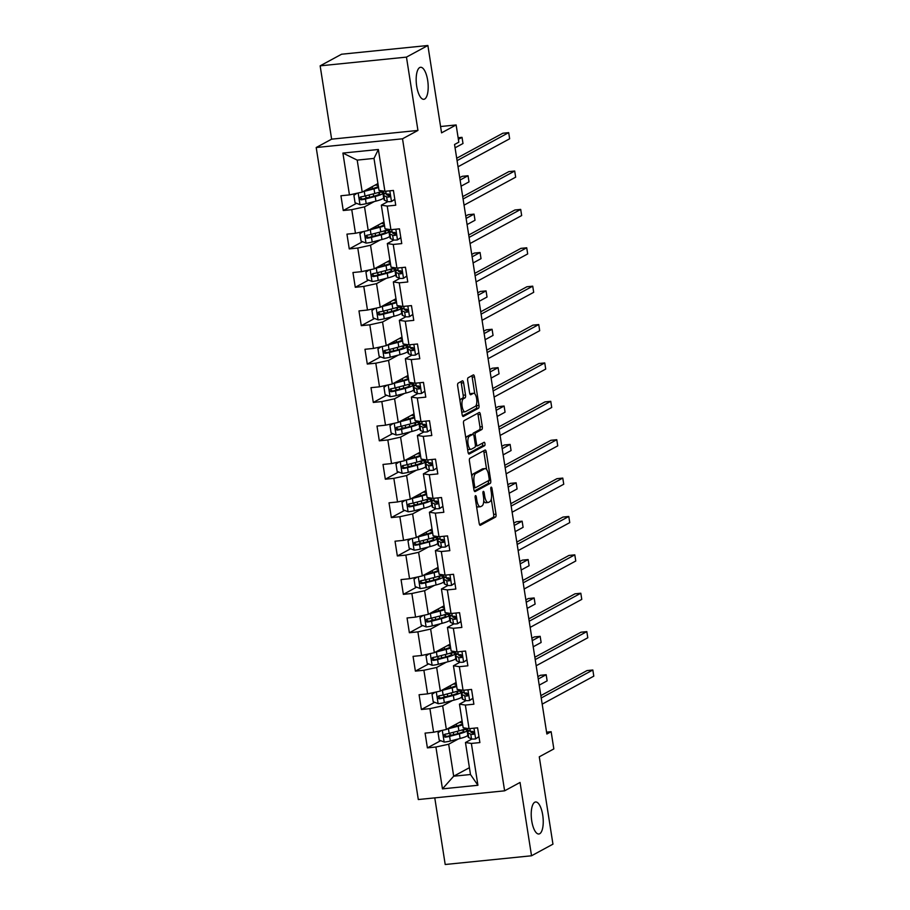 <?xml version="1.0" encoding="UTF-8"?>
<svg xmlns="http://www.w3.org/2000/svg" width="910" height="910" viewBox="0 0 910 910"><rect width="100%" height="100%" fill="white"/><g stroke="black" fill="none" stroke-linecap="round" stroke-linejoin="round"><path stroke-width="1.36" d="M475.475 495.643A1.729 0.626 84.2 0 0 475.156 497.645L479.172 523.307A2.468 0.887 84.2 0 0 480.264 525.309A2.468 0.887 84.2 0 0 480.389 525.275L495.529 517.062A2.468 0.887 84.2 0 0 495.995 514.196L491.98 488.534A1.729 0.626 84.2 0 0 491.218 487.134A1.729 0.626 84.2 0 0 491.127 487.157A1.729 0.626 84.2 0 0 490.797 489.171L491.32 492.492A7.894 2.855 84.2 0 1 489.842 501.672L488.579 502.365A7.894 2.855 84.2 0 1 488.158 502.491A7.894 2.855 84.2 0 1 484.677 496.087L484.154 492.765A1.729 0.626 84.2 0 0 483.392 491.366A1.729 0.626 84.2 0 0 483.301 491.4A1.729 0.626 84.2 0 0 482.971 493.413L483.494 496.735A7.894 2.855 84.2 0 1 482.016 505.914L480.753 506.597A7.894 2.855 84.2 0 1 480.332 506.733A7.894 2.855 84.2 0 1 476.851 500.329L476.328 497.008A1.729 0.626 84.2 0 0 475.566 495.609A1.729 0.626 84.2 0 0 475.475 495.643M424.651 99.042A16.096 5.824 84.2 0 0 427.837 81.513A16.096 5.824 84.2 0 0 420.568 67.283A16.096 5.824 84.2 0 0 419.715 67.545A16.096 5.824 84.2 0 0 416.53 85.074A16.096 5.824 84.2 0 0 423.798 99.304A16.096 5.824 84.2 0 0 424.651 99.042M539.698 833.731A16.096 5.824 84.2 0 0 542.883 816.202A16.096 5.824 84.2 0 0 535.615 801.972A16.096 5.824 84.2 0 0 534.761 802.233A16.096 5.824 84.2 0 0 531.577 819.773A16.096 5.824 84.2 0 0 538.845 834.004A16.096 5.824 84.2 0 0 539.698 833.731M463.599 382.791A2.468 0.887 84.2 0 0 462.507 380.801A2.468 0.887 84.2 0 0 462.382 380.835L458.139 383.144A2.468 0.887 84.2 0 0 457.673 386.011L462.132 414.505A2.468 0.887 84.2 0 0 463.224 416.507A2.468 0.887 84.2 0 0 463.349 416.473L478.489 408.26A2.468 0.887 84.2 0 0 478.956 405.394L474.497 376.888A2.468 0.887 84.2 0 0 473.405 374.886A2.468 0.887 84.2 0 0 473.28 374.931L468.149 377.718A2.468 0.887 84.2 0 0 467.683 380.585L469.594 392.779A2.468 0.887 84.2 0 0 470.686 394.781A2.468 0.887 84.2 0 0 470.811 394.735L473.359 393.359A6.609 2.389 84.2 0 1 473.7 393.257A6.609 2.389 84.2 0 1 476.681 399.092A6.609 2.389 84.2 0 1 475.384 406.281L465.408 411.684A6.609 2.389 84.2 0 1 465.067 411.798A6.609 2.389 84.2 0 1 462.075 405.962A6.609 2.389 84.2 0 1 463.383 398.762L465.044 397.863A2.468 0.887 84.2 0 0 465.51 394.997L463.599 382.791L461.268 383.03A2.468 0.887 84.2 0 0 460.87 381.665M434.775 797.877L445.206 864.5L531.531 855.775L552.95 844.161L539.277 756.813L553.837 748.919L551.141 731.697L546.865 734.017L454.545 144.497L458.822 142.176L456.126 124.943L440.576 126.524M406.463 57.114L320.149 65.838L331.627 139.162L417.94 130.437L406.463 57.114L427.882 45.5L441.566 132.849L456.126 124.943M417.94 130.437L402.516 138.798L504.618 790.824L418.304 799.537L316.202 147.522L402.516 138.798M531.531 855.775L520.042 782.452L504.618 790.824M469.901 458.253A2.468 0.887 84.2 0 0 469.435 461.12L473.894 489.614A2.468 0.887 84.2 0 0 474.986 491.616A2.468 0.887 84.2 0 0 475.111 491.582L490.251 483.369A2.468 0.887 84.2 0 0 490.717 480.503L486.259 451.997A2.468 0.887 84.2 0 0 485.166 450.006A2.468 0.887 84.2 0 0 485.041 450.04L469.901 458.253M468.013 452.065L463.554 423.571A2.468 0.887 84.2 0 1 464.02 420.693L479.161 412.492A2.468 0.887 84.2 0 1 479.286 412.446A2.468 0.887 84.2 0 1 480.378 414.448L482.289 426.642A2.468 0.887 84.2 0 1 481.822 429.509L475.68 432.841A2.468 0.887 84.2 0 0 475.225 435.719L476.487 443.807A2.468 0.887 84.2 0 0 477.579 445.809A2.468 0.887 84.2 0 0 477.704 445.763L484.097 442.294A1.729 0.626 84.2 0 1 484.188 442.271A1.729 0.626 84.2 0 1 484.973 443.796A1.729 0.626 84.2 0 1 484.632 445.684L469.23 454.022A2.468 0.887 84.2 0 1 469.105 454.067A2.468 0.887 84.2 0 1 468.013 452.065M320.149 65.838L341.568 54.225L427.882 45.5M356.538 203.317L343.252 210.517L351.76 209.664L355.457 233.279L346.949 234.143L349.258 248.908L357.778 248.043L361.475 271.669L352.955 272.522L355.275 287.287L363.784 286.423L367.481 310.048L358.972 310.913L361.281 325.666L369.801 324.813L373.498 348.428L364.978 349.292L367.287 364.057L375.807 363.192L379.504 386.818L370.996 387.671L373.305 402.436L381.813 401.572L385.51 425.197L377.002 426.062L379.311 440.815L387.831 439.962L391.527 463.577L383.008 464.441L385.328 479.206L393.837 478.341L397.534 501.967L389.025 502.82L391.334 517.585L399.854 516.721L403.551 540.347L395.031 541.211L397.34 555.964L405.86 555.111L409.557 578.726L401.048 579.59L403.358 594.355L411.866 593.491L415.574 617.116L407.054 617.97L409.363 632.734L417.883 631.87L421.58 655.496L413.06 656.36L415.381 671.114L423.889 670.26L427.586 693.875L419.078 694.739L421.387 709.504L429.907 708.64L433.604 732.266L425.084 733.119L427.393 747.884L435.913 747.019L442.465 788.856L477.921 785.273L470.481 774.512L465.465 742.526L471.96 739M343.252 210.517L340.932 195.764L349.451 194.899L342.899 153.073L378.367 149.49L384.907 191.316L393.427 190.452L395.736 205.216L387.228 206.081L390.925 229.695L399.433 228.842L401.754 243.596L393.234 244.46L396.931 268.086L405.45 267.221L407.76 281.986L399.24 282.839L402.948 306.465L411.457 305.601L413.766 320.365L405.257 321.23L408.954 344.845L417.474 343.991L419.783 358.745L411.263 359.609L414.96 383.235L423.48 382.371L425.789 397.135L417.28 397.988L420.977 421.614L429.486 420.75L431.806 435.515L423.286 436.379L426.983 459.994L435.503 459.14L437.812 473.894L429.304 474.758L433.001 498.384L441.509 497.52L443.83 512.284L435.31 513.138L439.007 536.764L447.527 535.899L449.836 550.664L441.316 551.528L445.024 575.143L453.533 574.29L455.842 589.043L447.333 589.908L451.03 613.533L459.55 612.669L461.859 627.434L453.339 628.287L457.036 651.913L465.556 651.048L467.865 665.813L459.357 666.677L463.053 690.292L471.562 689.439L473.882 704.203L465.363 705.057L469.06 728.683L477.579 727.818L479.888 742.583L471.369 743.436L477.921 785.273M383.952 221.949L368.22 230.48L364.523 206.854L374.317 201.554M387.819 201.645L381.324 205.16L385.021 228.785L390.925 229.695M364.523 206.854L351.76 209.664M368.22 230.48L355.457 233.279M387.228 206.081L381.324 205.16M389.958 260.34L374.238 268.86L370.529 245.245L380.323 239.933M393.825 240.024L387.33 243.55L391.027 267.165L396.931 268.086M370.529 245.245L357.778 248.043M374.238 268.86L361.475 271.669M393.234 244.46L387.33 243.55M395.975 298.719L380.243 307.25L376.547 283.624L386.329 278.324M399.843 278.403L393.336 281.929L397.044 305.544L402.948 306.465M376.547 283.624L363.784 286.423M380.243 307.25L367.481 310.048M399.24 282.839L393.336 281.929M401.981 337.098L386.25 345.629L382.553 322.003L392.346 316.703M405.849 316.794L399.353 320.309L403.05 343.935L408.954 344.845M382.553 322.003L369.801 324.813M386.25 345.629L373.498 348.428M405.257 321.23L399.353 320.309M407.987 375.489L392.267 384.009L388.57 360.394L398.352 355.082M411.855 355.173L405.36 358.699L409.056 382.314L414.96 383.235M388.57 360.394L375.807 363.192M392.267 384.009L379.504 386.818M411.263 359.609L405.36 358.699M414.004 413.868L398.273 422.399L394.576 398.773L404.37 393.473M417.872 393.552L411.377 397.078L415.074 420.693L420.977 421.614M394.576 398.773L381.813 401.572M398.273 422.399L385.51 425.197M417.28 397.988L411.377 397.078M420.01 452.247L404.29 460.778L400.582 437.153L410.376 431.852M423.878 431.943L417.383 435.458L421.08 459.084L426.983 459.994M400.582 437.153L387.831 439.962M404.29 460.778L391.527 463.577M423.286 436.379L417.383 435.458M426.028 490.638L410.296 499.158L406.599 475.543L416.382 470.231M429.895 470.322L423.389 473.848L427.097 497.463L433.001 498.384M406.599 475.543L393.837 478.341M410.296 499.158L397.534 501.967M429.304 474.758L423.389 473.848M432.034 529.017L416.302 537.548L412.605 513.923L422.399 508.622M435.901 508.701L429.406 512.228L433.103 535.842L439.007 536.764M412.605 513.923L399.854 516.721M416.302 537.548L403.551 540.347M435.31 513.138L429.406 512.228M438.04 567.396L422.32 575.928L418.623 552.313L428.405 547.001M441.907 547.092L435.412 550.607L439.109 574.233L445.024 575.143M418.623 552.313L405.86 555.111M422.32 575.928L409.557 578.726M441.316 551.528L435.412 550.607M444.057 605.787L428.326 614.307L424.629 590.692L434.423 585.38M447.925 585.471L441.43 588.997L445.126 612.612L451.03 613.533M424.629 590.692L411.866 593.491M428.326 614.307L415.574 617.116M447.333 589.908L441.43 588.997M450.063 644.166L434.343 652.697L430.635 629.072L440.429 623.771M453.931 623.851L447.436 627.377L451.132 650.991L457.036 651.913M430.635 629.072L417.883 631.87M434.343 652.697L421.58 655.496M453.339 628.287L447.436 627.377M456.081 682.545L440.349 691.077L436.652 667.462L446.435 662.15M459.948 662.241L453.453 665.756L457.15 689.382L463.053 690.292M436.652 667.462L423.889 670.26M440.349 691.077L427.586 693.875M459.357 666.677L453.453 665.756M462.087 720.936L446.355 729.456L442.658 705.841L452.452 700.529M465.954 700.62L459.459 704.147L463.156 727.761L469.06 728.683M442.658 705.841L429.907 708.64M446.355 729.456L433.604 732.266M465.363 705.057L459.459 704.147M469.412 767.687L453.68 776.207L448.675 744.221L458.458 738.92M448.675 744.221L435.913 747.019M470.481 774.512L453.68 776.207L442.465 788.856M471.369 743.436L465.465 742.526M331.627 139.162L316.202 147.522M551.141 731.697L546.569 732.163M384.907 191.316L379.004 190.395L373.999 158.408L357.198 160.114L362.214 192.101L377.934 183.57M378.367 149.49L373.999 158.408M357.198 160.114L342.899 153.073M362.214 192.101L349.451 194.899M466.159 729.774L465.931 728.318M451.144 735.007L449.858 735.712M440.69 740.683L427.393 747.884M445.138 696.628L443.841 697.322M434.673 702.292L421.387 709.504M460.153 691.395L459.925 689.928M439.12 658.248L437.835 658.942M428.667 663.913L415.381 671.114M454.135 653.005L453.908 651.549M433.114 619.858L431.818 620.563M422.649 625.534L409.363 632.734M448.129 614.625L447.902 613.158M427.108 581.479L425.812 582.173M416.643 587.143L403.358 594.355M442.112 576.235L441.885 574.779M421.091 543.088L419.806 543.793M410.637 548.764L397.34 555.964M436.106 537.856L435.879 536.399M415.085 504.709L413.788 505.414M404.62 510.385L391.334 517.585M430.1 499.476L429.873 498.009M409.068 466.329L407.782 467.023M398.614 471.994L385.328 479.206M424.083 461.086L423.855 459.63M403.062 427.939L401.765 428.644M392.597 433.615L379.311 440.815M418.077 422.706L417.849 421.25M397.056 389.56L395.759 390.265M386.591 395.236L373.305 402.436M412.059 384.327L411.832 382.86M391.038 351.18L389.753 351.874M380.585 356.845L367.287 364.057M406.053 345.936L405.826 344.48M385.032 312.79L383.736 313.495M374.567 318.466L361.281 325.666M400.047 307.557L399.808 306.101M379.015 274.411L377.73 275.116M368.561 280.087L355.275 287.287M394.03 269.178L393.802 267.711M373.009 236.031L371.712 236.725M362.544 241.696L349.258 248.908M388.024 230.787L387.796 229.331M366.992 197.641L365.706 198.346M382.007 192.408L381.779 190.952M476.465 506.051A7.894 2.855 84.2 0 0 478 506.972L480.332 506.733M483.733 500.932A7.894 2.855 84.2 0 0 485.826 502.729L488.158 502.491M479.57 524.683L493.197 517.301A2.468 0.887 84.2 0 0 493.664 514.423L491.252 499.067M486.623 469.503L483.927 452.236A2.468 0.887 84.2 0 0 483.517 450.86M474.303 490.99L487.919 483.608A2.468 0.887 84.2 0 0 488.386 480.73L490.717 480.503M474.656 486.327A1.729 0.626 84.2 0 0 475.418 487.726A1.729 0.626 84.2 0 0 475.509 487.692L488.807 480.491A1.729 0.626 84.2 0 0 489.125 478.478L488.579 474.974A7.894 2.855 84.2 0 0 485.087 468.582A7.894 2.855 84.2 0 0 484.677 468.707L475.589 473.632A7.894 2.855 84.2 0 0 474.11 482.823L474.656 486.327L473.405 486.452M485.087 468.582L482.755 468.809A7.894 2.855 84.2 0 0 482.346 468.946L484.677 468.707M471.835 476.487A7.894 2.855 84.2 0 1 473.257 473.871L482.346 468.946M472.836 434.366A2.468 0.887 84.2 0 1 473.348 433.08L479.49 429.748A2.468 0.887 84.2 0 0 479.957 426.881L478.046 414.687A2.468 0.887 84.2 0 0 477.636 413.311M477.579 445.809L475.361 446.025A2.468 0.887 84.2 0 0 475.373 446.002L477.443 445.786M468.423 453.442L482.3 445.911A1.729 0.626 84.2 0 0 482.448 443.193M469.31 436.299A6.609 2.389 84.2 0 0 468.002 443.488A6.609 2.389 84.2 0 0 470.982 449.324A6.609 2.389 84.2 0 0 471.334 449.221L474.849 447.31A2.468 0.887 84.2 0 0 475.304 444.444L474.042 436.356A2.468 0.887 84.2 0 0 472.95 434.354A2.468 0.887 84.2 0 0 472.825 434.388L469.31 436.299L466.978 436.527A6.609 2.389 84.2 0 0 465.875 438.392M467.535 448.994A6.609 2.389 84.2 0 0 468.65 449.563L470.982 449.324M470.754 434.605A2.468 0.887 84.2 0 0 470.618 434.593A2.468 0.887 84.2 0 0 470.493 434.627L472.825 434.388M466.978 436.527L470.493 434.627M459.982 400.753A6.609 2.389 84.2 0 1 461.051 399.001L462.712 398.102A2.468 0.887 84.2 0 0 463.179 395.224L461.268 383.03M461.666 411.525A6.609 2.389 84.2 0 0 462.735 412.037L465.067 411.798M473.7 393.257L471.369 393.484A6.609 2.389 84.2 0 0 471.027 393.598L473.359 393.359M469.992 394.155L471.027 393.598M474.77 393.768L472.165 377.127A2.468 0.887 84.2 0 0 471.755 375.75M462.542 415.881L476.158 408.499A2.468 0.887 84.2 0 0 476.624 405.621L476.453 404.529M441.134 730.605L438.051 732.721L439.212 740.103L444.262 742.094A6.666 0.933 -8.9 0 0 450.336 741.024L460.096 738.488A19.235 2.684 -8.9 0 0 467.774 735.075L467.046 730.4A19.235 2.684 -8.9 0 0 463.588 729.422M452.361 735.064A9.18 1.285 171.1 0 1 449.961 734.575L449.745 733.244M447.185 729.012A6.666 0.933 -8.9 0 0 448.414 728.717L458.174 726.191A19.235 2.684 -8.9 0 0 462.701 724.815M462.223 721.789A19.235 2.684 -8.9 0 0 460.562 721.766M449.13 727.966L456.24 726.112A15.97 2.229 -8.9 0 0 462.507 723.621M462.405 722.984A15.97 2.229 -8.9 0 0 459.288 722.449M466.068 728.216A19.235 2.684 171.1 0 1 458.902 730.866L449.142 733.392A6.666 0.933 171.1 0 1 444.922 734.222C443.136 735.462 443.295 736.452 445.388 737.18A6.666 0.933 -8.9 0 0 449.608 736.349L459.368 733.813A19.235 2.684 -8.9 0 0 467.046 730.4M461.507 730.139A15.97 2.229 171.1 0 1 463.816 730.901A15.97 2.229 171.1 0 1 457.434 733.744L446.617 736.509L444.762 735.143M539.209 685.162L547.137 680.862L546.182 674.719L540.347 675.3L537.878 676.642M450.166 727.397A9.18 1.285 -8.9 0 0 451.167 727.431M546.182 674.719L538.242 679.019M478.967 736.725L475.521 738.931A6.666 0.933 171.1 0 1 471.494 738.886L468.741 737.623A19.235 2.684 171.1 0 1 468.252 737.134L467.524 732.459A19.235 2.684 -8.9 0 0 468.013 732.948L470.766 734.211A6.666 0.933 -8.9 0 0 473.143 734.37L473.587 734.256M475.521 738.931L478.944 736.588M477.636 728.216L476.817 727.898M473.951 733.938L473.143 734.37C474.656 733.289 474.497 732.3 472.688 731.424A6.666 0.933 171.1 0 1 470.299 731.253L467.547 729.991A19.235 2.684 171.1 0 1 467.058 729.513L466.875 728.341M541.211 697.981L592.831 669.999L593.798 676.153L542.178 704.135M469.503 730.889A19.235 2.684 -8.9 0 0 467.524 732.459M474.11 733.676L471.164 732.357A15.97 2.229 171.1 0 1 470.754 731.958A15.97 2.229 171.1 0 1 471.061 731.413M540.847 695.615L587.007 670.59L592.831 669.999M435.128 692.226L432.045 694.33L433.205 701.712L438.256 703.703A6.666 0.933 -8.9 0 0 444.33 702.634L454.09 700.109A19.235 2.684 -8.9 0 0 461.768 696.685L461.04 692.021A19.235 2.684 -8.9 0 0 457.582 691.043M446.344 696.673A9.18 1.285 171.1 0 1 443.943 696.195L443.739 694.853M441.179 690.622A6.666 0.933 -8.9 0 0 442.408 690.337L452.156 687.801A19.235 2.684 -8.9 0 0 456.683 686.436M456.206 683.41A19.235 2.684 -8.9 0 0 454.545 683.376M443.113 689.575L450.234 687.732A15.97 2.229 -8.9 0 0 456.501 685.23M456.399 684.604A15.97 2.229 -8.9 0 0 453.271 684.07M460.062 689.837A19.235 2.684 171.1 0 1 452.896 692.476L443.136 695.012A6.666 0.933 171.1 0 1 438.916 695.843C437.13 697.083 437.289 698.072 439.371 698.8A6.666 0.933 -8.9 0 0 443.602 697.959L453.351 695.433A19.235 2.684 -8.9 0 0 461.04 692.021M455.489 691.748A15.97 2.229 171.1 0 1 457.81 692.521A15.97 2.229 171.1 0 1 451.428 695.354L440.611 698.129L438.757 696.764M533.203 646.783L541.131 642.483L540.165 636.329L534.329 636.92L531.861 638.263M444.148 689.018A9.18 1.285 -8.9 0 0 445.149 689.052M540.165 636.329L532.236 640.629M429.122 653.835L426.039 655.951L427.188 663.333L432.239 665.324A6.666 0.933 -8.9 0 0 438.324 664.255L448.073 661.729A19.235 2.684 -8.9 0 0 455.762 658.305L455.023 653.63A19.235 2.684 -8.9 0 0 451.576 652.663M440.338 658.294A9.18 1.285 171.1 0 1 437.938 657.816L437.721 656.474M435.173 652.242A6.666 0.933 -8.9 0 0 436.39 651.958L446.15 649.421A19.235 2.684 -8.9 0 0 450.677 648.045M450.2 645.031A19.235 2.684 -8.9 0 0 448.539 644.997M437.107 651.196L444.228 649.353A15.97 2.229 -8.9 0 0 450.484 646.851M450.393 646.225A15.97 2.229 -8.9 0 0 447.265 645.69M454.045 651.446A19.235 2.684 171.1 0 1 446.878 654.097L437.13 656.633A6.666 0.933 171.1 0 1 432.898 657.464C431.124 658.704 431.272 659.682 433.365 660.41A6.666 0.933 -8.9 0 0 437.585 659.579L447.345 657.054A19.235 2.684 -8.9 0 0 455.023 653.63M449.483 653.369A15.97 2.229 171.1 0 1 451.792 654.142A15.97 2.229 171.1 0 1 445.422 656.974L434.593 659.75L432.739 658.385M527.186 608.403L535.114 604.104L534.159 597.95L528.323 598.541L525.855 599.872M438.142 650.639A9.18 1.285 -8.9 0 0 439.143 650.661M534.159 597.95L526.23 602.249M472.961 698.345L469.514 700.541A6.666 0.933 171.1 0 1 465.488 700.507L462.735 699.233A19.235 2.684 171.1 0 1 462.246 698.755L461.507 694.08A19.235 2.684 -8.9 0 0 462.007 694.558L464.76 695.832A6.666 0.933 -8.9 0 0 467.137 695.991L467.581 695.866M469.514 700.541L472.938 698.197M471.63 689.837L470.811 689.507M467.933 695.558L467.137 695.991C468.639 694.899 468.491 693.92 466.671 693.033A6.666 0.933 171.1 0 1 464.293 692.874L461.541 691.611A19.235 2.684 171.1 0 1 461.051 691.122L460.87 689.962M535.205 659.602L586.825 631.62L587.792 637.773L536.172 665.756M463.497 692.51A19.235 2.684 -8.9 0 0 461.507 694.08M468.093 695.297L465.147 693.977A15.97 2.229 171.1 0 1 464.737 693.568A15.97 2.229 171.1 0 1 465.055 693.022M534.83 657.236L580.99 632.211L586.825 631.62M466.955 659.966L463.509 662.161A6.666 0.933 171.1 0 1 459.47 662.116L456.729 660.853A19.235 2.684 171.1 0 1 456.228 660.376L455.5 655.701A19.235 2.684 -8.9 0 0 455.99 656.178L458.742 657.441A6.666 0.933 -8.9 0 0 461.131 657.611L461.563 657.486M463.509 662.161L466.932 659.818M465.613 651.458L464.794 651.128M461.927 657.179L461.131 657.611C462.633 656.519 462.473 655.53 460.665 654.654A6.666 0.933 171.1 0 1 458.276 654.495L455.535 653.221A19.235 2.684 171.1 0 1 455.034 652.743L454.852 651.571M529.199 621.223L580.819 593.229L581.774 599.383L530.155 627.377M457.48 654.119A19.235 2.684 -8.9 0 0 455.5 655.701M462.087 656.906L459.14 655.587A15.97 2.229 171.1 0 1 458.731 655.189A15.97 2.229 171.1 0 1 459.049 654.643M528.824 618.845L574.984 593.82L580.819 593.229M423.104 615.456L420.022 617.571L421.182 624.954L426.233 626.933A6.666 0.933 -8.9 0 0 432.307 625.875L442.067 623.339A19.235 2.684 -8.9 0 0 449.745 619.926L449.017 615.251A19.235 2.684 -8.9 0 0 445.559 614.273M434.332 619.915A9.18 1.285 171.1 0 1 431.92 619.426L431.715 618.095M429.156 613.863A6.666 0.933 -8.9 0 0 430.385 613.567L440.133 611.042A19.235 2.684 -8.9 0 0 444.66 609.666M444.194 606.64A19.235 2.684 -8.9 0 0 442.522 606.617M431.09 612.817L438.21 610.963A15.97 2.229 -8.9 0 0 444.478 608.471M444.376 607.835A15.97 2.229 -8.9 0 0 441.259 607.3M448.038 613.067A19.235 2.684 171.1 0 1 440.872 615.717L431.113 618.243A6.666 0.933 171.1 0 1 426.892 619.073C425.107 620.313 425.266 621.303 427.359 622.03A6.666 0.933 -8.9 0 0 431.579 621.2L441.327 618.663A19.235 2.684 -8.9 0 0 449.017 615.251M443.466 614.989A15.97 2.229 171.1 0 1 445.786 615.752A15.97 2.229 171.1 0 1 439.405 618.595L428.587 621.359L426.733 619.994M521.18 570.013L529.108 565.713L528.141 559.57L522.317 560.15L519.837 561.493M432.125 612.248A9.18 1.285 -8.9 0 0 433.137 612.282M528.141 559.57L520.213 563.87M417.099 577.077L414.016 579.181L415.165 586.563L420.227 588.554A6.666 0.933 -8.9 0 0 426.301 587.485L436.049 584.959A19.235 2.684 -8.9 0 0 443.739 581.535L442.999 576.872A19.235 2.684 -8.9 0 0 439.553 575.893M428.314 581.524A9.18 1.285 171.1 0 1 425.914 581.046L425.709 579.704M423.15 575.473A6.666 0.933 -8.9 0 0 424.367 575.188L434.127 572.652A19.235 2.684 -8.9 0 0 438.654 571.287M438.176 568.261A19.235 2.684 -8.9 0 0 436.516 568.227M425.084 574.426L432.204 572.583A15.97 2.229 -8.9 0 0 438.461 570.081M438.37 569.455A15.97 2.229 -8.9 0 0 435.242 568.921M442.021 574.688A19.235 2.684 171.1 0 1 434.855 577.327L425.107 579.863A6.666 0.933 171.1 0 1 420.886 580.694C419.1 581.934 419.248 582.923 421.341 583.651A6.666 0.933 -8.9 0 0 425.561 582.809L435.321 580.284A19.235 2.684 -8.9 0 0 442.999 576.872M437.46 576.599A15.97 2.229 171.1 0 1 439.769 577.372A15.97 2.229 171.1 0 1 433.399 580.205L422.581 582.98L420.716 581.615M515.162 531.633L523.102 527.334L522.135 521.18L516.3 521.771L513.832 523.113M426.119 573.869A9.18 1.285 -8.9 0 0 427.12 573.903M522.135 521.18L514.207 525.479M411.081 538.686L407.998 540.802L409.159 548.184L414.209 550.175A6.666 0.933 -8.9 0 0 420.284 549.105L430.043 546.58A19.235 2.684 -8.9 0 0 437.721 543.156L436.993 538.481A19.235 2.684 -8.9 0 0 433.535 537.514M422.308 543.145A9.18 1.285 171.1 0 1 419.908 542.667L419.692 541.325M417.133 537.093A6.666 0.933 -8.9 0 0 418.361 536.809L428.121 534.272A19.235 2.684 -8.9 0 0 432.637 532.896M432.17 529.87A19.235 2.684 -8.9 0 0 430.51 529.847M419.078 536.047L426.187 534.204A15.97 2.229 -8.9 0 0 432.455 531.702M432.352 531.076A15.97 2.229 -8.9 0 0 429.236 530.541M436.015 536.297A19.235 2.684 171.1 0 1 428.849 538.947L419.089 541.484A6.666 0.933 171.1 0 1 414.869 542.314C413.083 543.554 413.242 544.533 415.335 545.261A6.666 0.933 -8.9 0 0 419.555 544.43L429.315 541.905A19.235 2.684 -8.9 0 0 436.993 538.481M431.442 538.22A15.97 2.229 171.1 0 1 433.763 538.993A15.97 2.229 171.1 0 1 427.382 541.825L416.564 544.589L414.71 543.236M509.156 493.254L517.085 488.954L516.129 482.8L510.294 483.392L507.825 484.723M420.113 535.478A9.18 1.285 -8.9 0 0 421.114 535.512M516.129 482.8L508.189 487.1M460.938 621.576L457.491 623.782A6.666 0.933 171.1 0 1 453.464 623.737L450.712 622.474A19.235 2.684 171.1 0 1 450.222 621.985L449.495 617.31A19.235 2.684 -8.9 0 0 449.984 617.799L452.736 619.062A6.666 0.933 -8.9 0 0 455.114 619.221L455.557 619.107M457.491 623.782L460.915 621.439M459.607 613.067L458.788 612.748M455.921 618.789L455.114 619.221C456.615 618.14 456.467 617.151 454.659 616.275A6.666 0.933 171.1 0 1 452.27 616.104L449.517 614.841A19.235 2.684 171.1 0 1 449.028 614.364L448.846 613.192M523.182 582.832L574.801 554.85L575.768 561.004L524.149 588.986M451.474 615.74A19.235 2.684 -8.9 0 0 449.495 617.31M456.081 618.527L453.123 617.207A15.97 2.229 171.1 0 1 452.725 616.809A15.97 2.229 171.1 0 1 453.032 616.263M522.818 580.466L568.966 555.441L574.801 554.85M454.932 583.196L451.485 585.392A6.666 0.933 171.1 0 1 447.458 585.357L444.706 584.083A19.235 2.684 171.1 0 1 444.216 583.606L443.477 578.931A19.235 2.684 -8.9 0 0 443.966 579.408L446.719 580.682A6.666 0.933 -8.9 0 0 449.108 580.842L449.54 580.716M451.485 585.392L454.909 583.048M453.601 574.688L452.771 574.358M449.904 580.409L449.108 580.842C450.609 579.75 450.45 578.771 448.641 577.884A6.666 0.933 171.1 0 1 446.264 577.725L443.511 576.462A19.235 2.684 171.1 0 1 443.022 575.973L442.84 574.813M517.176 544.453L568.795 516.471L569.751 522.624L518.143 550.607M445.468 577.361A19.235 2.684 -8.9 0 0 443.477 578.931M450.063 580.148L447.117 578.828A15.97 2.229 171.1 0 1 446.708 578.419A15.97 2.229 171.1 0 1 447.026 577.873M516.8 542.087L562.96 517.062L568.795 516.471M448.914 544.817L445.468 547.012A6.666 0.933 171.1 0 1 441.441 546.967L438.688 545.704A19.235 2.684 171.1 0 1 438.199 545.226L437.471 540.551A19.235 2.684 -8.9 0 0 437.96 541.029L440.713 542.292A6.666 0.933 -8.9 0 0 443.09 542.462L443.534 542.337M445.468 547.012L448.892 544.669M447.584 536.308L446.764 535.979M443.898 542.03L443.09 542.462C444.603 541.37 444.444 540.381 442.635 539.505A6.666 0.933 171.1 0 1 440.247 539.346L437.494 538.072A19.235 2.684 171.1 0 1 437.005 537.594L436.823 536.422M511.158 506.074L562.778 478.08L563.745 484.234L512.125 512.216M439.45 538.97A19.235 2.684 -8.9 0 0 437.471 540.551M444.057 541.757L441.111 540.438A15.97 2.229 171.1 0 1 440.702 540.039A15.97 2.229 171.1 0 1 441.009 539.493M510.794 503.696L556.954 478.671L562.778 478.08M405.075 500.307L401.992 502.422L403.153 509.805L408.203 511.784A6.666 0.933 -8.9 0 0 414.277 510.726L424.037 508.189A19.235 2.684 -8.9 0 0 431.715 504.777L430.987 500.102A19.235 2.684 -8.9 0 0 427.529 499.124M416.291 504.766A9.18 1.285 171.1 0 1 413.891 504.276L413.686 502.946M411.127 498.714A6.666 0.933 -8.9 0 0 412.355 498.418L422.103 495.893A19.235 2.684 -8.9 0 0 426.631 494.517M426.153 491.491A19.235 2.684 -8.9 0 0 424.492 491.468M413.06 497.668L420.181 495.813A15.97 2.229 -8.9 0 0 426.449 493.322M426.346 492.685A15.97 2.229 -8.9 0 0 423.218 492.151M430.009 497.918A19.235 2.684 171.1 0 1 422.843 500.568L413.083 503.093A6.666 0.933 171.1 0 1 408.863 503.924C407.077 505.164 407.236 506.153 409.318 506.881A6.666 0.933 -8.9 0 0 413.549 506.051L423.298 503.514A19.235 2.684 -8.9 0 0 430.987 500.102M425.436 499.84A15.97 2.229 171.1 0 1 427.757 500.602A15.97 2.229 171.1 0 1 421.375 503.446L410.558 506.21L408.704 504.845M503.15 454.863L511.079 450.564L510.112 444.421L504.276 445.001L501.808 446.344M414.096 497.099A9.18 1.285 -8.9 0 0 415.096 497.133M510.112 444.421L502.183 448.721M442.908 506.426L439.462 508.633A6.666 0.933 171.1 0 1 435.435 508.588L432.682 507.314A19.235 2.684 171.1 0 1 432.193 506.836L431.454 502.161A19.235 2.684 -8.9 0 0 431.954 502.65L434.707 503.912A6.666 0.933 -8.9 0 0 437.084 504.072L437.528 503.958M439.462 508.633L442.886 506.29M441.577 497.918L440.759 497.599M437.881 503.639L437.084 504.072C438.586 502.991 438.438 502.001 436.618 501.126A6.666 0.933 171.1 0 1 434.241 500.955L431.488 499.692A19.235 2.684 171.1 0 1 430.999 499.215L430.817 498.043M505.152 467.683L556.772 439.701L557.739 445.854L506.119 473.837M433.444 500.591A19.235 2.684 -8.9 0 0 431.454 502.161M438.04 503.378L435.094 502.058A15.97 2.229 171.1 0 1 434.684 501.66A15.97 2.229 171.1 0 1 435.003 501.114M504.777 465.317L550.937 440.292L556.772 439.701M399.069 461.927L395.986 464.032L397.135 471.414L402.186 473.405A6.666 0.933 -8.9 0 0 408.272 472.335L418.02 469.81A19.235 2.684 -8.9 0 0 425.698 466.386L424.97 461.711A19.235 2.684 -8.9 0 0 421.512 460.744M410.285 466.375A9.18 1.285 171.1 0 1 407.885 465.897L407.669 464.555M405.121 460.323A6.666 0.933 -8.9 0 0 406.338 460.039L416.098 457.502A19.235 2.684 -8.9 0 0 420.625 456.126M420.147 453.112A19.235 2.684 -8.9 0 0 418.486 453.078M407.054 459.277L414.175 457.434A15.97 2.229 -8.9 0 0 420.431 454.932M420.34 454.306A15.97 2.229 -8.9 0 0 417.212 453.772M423.992 459.527A19.235 2.684 171.1 0 1 416.825 462.178L407.077 464.714A6.666 0.933 171.1 0 1 402.846 465.545C401.071 466.784 401.219 467.774 403.312 468.502A6.666 0.933 -8.9 0 0 407.532 467.66L417.292 465.135A19.235 2.684 -8.9 0 0 424.97 461.711M419.43 461.45A15.97 2.229 171.1 0 1 421.739 462.223A15.97 2.229 171.1 0 1 415.37 465.055L404.54 467.831L402.686 466.466M497.133 416.484L505.061 412.185L504.106 406.031L498.271 406.622L495.802 407.964M408.089 458.72A9.18 1.285 -8.9 0 0 409.09 458.754M504.106 406.031L496.166 410.33M436.902 468.047L433.456 470.242A6.666 0.933 171.1 0 1 429.418 470.197L426.665 468.934A19.235 2.684 171.1 0 1 426.176 468.457L425.448 463.781A19.235 2.684 -8.9 0 0 425.937 464.259L428.69 465.533A6.666 0.933 -8.9 0 0 431.078 465.692L431.511 465.567M433.456 470.242L436.88 467.899M435.56 459.539L434.741 459.209M431.875 465.26L431.078 465.692C432.58 464.6 432.421 463.622 430.612 462.735A6.666 0.933 171.1 0 1 428.223 462.576L425.471 461.313A19.235 2.684 171.1 0 1 424.981 460.824L424.799 459.664M499.146 429.304L550.766 401.321L551.722 407.475L500.102 435.458M427.427 462.212A19.235 2.684 -8.9 0 0 425.448 463.781M432.034 464.999L429.088 463.679A15.97 2.229 171.1 0 1 428.678 463.27A15.97 2.229 171.1 0 1 428.997 462.724M498.771 426.938L544.931 401.913L550.766 401.321M393.052 423.537L389.969 425.652L391.129 433.035L396.18 435.025A6.666 0.933 -8.9 0 0 402.254 433.956L412.014 431.431A19.235 2.684 -8.9 0 0 419.692 428.007L418.964 423.332A19.235 2.684 -8.9 0 0 415.506 422.365M404.279 427.996A9.18 1.285 171.1 0 1 401.867 427.518L401.663 426.176M399.103 421.944A6.666 0.933 -8.9 0 0 400.332 421.66L410.08 419.123A19.235 2.684 -8.9 0 0 414.607 417.747M414.141 414.721A19.235 2.684 -8.9 0 0 412.469 414.698M401.037 420.898L408.158 419.055A15.97 2.229 -8.9 0 0 414.425 416.552M414.323 415.927A15.97 2.229 -8.9 0 0 411.206 415.392M417.986 421.148A19.235 2.684 171.1 0 1 410.82 423.798L401.06 426.335A6.666 0.933 171.1 0 1 396.84 427.165C395.054 428.405 395.213 429.384 397.306 430.111A6.666 0.933 -8.9 0 0 401.526 429.281L411.274 426.756A19.235 2.684 -8.9 0 0 418.964 423.332M413.413 423.07A15.97 2.229 171.1 0 1 415.733 423.844A15.97 2.229 171.1 0 1 409.352 426.676L398.534 429.44L396.68 428.087M491.127 378.105L499.055 373.805L498.088 367.651L492.264 368.243L489.785 369.574M402.072 420.329A9.18 1.285 -8.9 0 0 403.084 420.363M498.088 367.651L490.16 371.951M430.885 429.668L427.438 431.863A6.666 0.933 171.1 0 1 423.412 431.818L420.659 430.555A19.235 2.684 171.1 0 1 420.17 430.077L419.442 425.402A19.235 2.684 -8.9 0 0 419.931 425.88L422.684 427.143A6.666 0.933 -8.9 0 0 425.061 427.313L425.505 427.188M427.438 431.863L430.862 429.52M429.554 421.148L428.735 420.829M425.869 426.881L425.061 427.313C426.562 426.221 426.415 425.232 424.606 424.356A6.666 0.933 171.1 0 1 422.217 424.197L419.464 422.923A19.235 2.684 171.1 0 1 418.975 422.445L418.793 421.273M493.129 390.925L544.749 362.931L545.716 369.085L494.096 397.067M421.421 423.821A19.235 2.684 -8.9 0 0 419.442 425.402M426.016 426.608L423.07 425.288A15.97 2.229 171.1 0 1 422.672 424.89A15.97 2.229 171.1 0 1 422.979 424.344M492.765 388.547L538.913 363.522L544.749 362.931M387.046 385.158L383.963 387.273L385.112 394.656L390.174 396.635A6.666 0.933 -8.9 0 0 396.248 395.577L405.997 393.04A19.235 2.684 -8.9 0 0 413.686 389.628L412.947 384.953A19.235 2.684 -8.9 0 0 409.5 383.974M398.262 389.616A9.18 1.285 171.1 0 1 395.861 389.127L395.657 387.785M393.097 383.565A6.666 0.933 -8.9 0 0 394.314 383.269L404.074 380.744A19.235 2.684 -8.9 0 0 408.601 379.368M408.124 376.342A19.235 2.684 -8.9 0 0 406.463 376.319M395.031 382.518L402.152 380.664A15.97 2.229 -8.9 0 0 408.408 378.173M408.317 377.536A15.97 2.229 -8.9 0 0 405.189 377.002M411.968 382.769A19.235 2.684 171.1 0 1 404.802 385.419L395.054 387.944A6.666 0.933 171.1 0 1 390.834 388.775C389.048 390.015 389.196 391.004 391.289 391.732A6.666 0.933 -8.9 0 0 395.509 390.902L405.268 388.365A19.235 2.684 -8.9 0 0 412.947 384.953M407.407 384.68A15.97 2.229 171.1 0 1 409.716 385.453A15.97 2.229 171.1 0 1 403.346 388.297L392.528 391.061L390.663 389.696M485.11 339.714L493.049 335.415L492.082 329.272L486.247 329.852L483.779 331.195M396.066 381.95A9.18 1.285 -8.9 0 0 397.067 381.984M492.082 329.272L484.154 333.572M424.879 391.277L421.432 393.484A6.666 0.933 171.1 0 1 417.406 393.438L414.653 392.164A19.235 2.684 171.1 0 1 414.164 391.687L413.424 387.012A19.235 2.684 -8.9 0 0 413.913 387.489L416.666 388.763A6.666 0.933 -8.9 0 0 419.055 388.923L419.487 388.809M421.432 393.484L424.856 391.141M423.548 382.769L422.718 382.45M419.851 388.49L419.055 388.923C420.557 387.842 420.397 386.852 418.589 385.976A6.666 0.933 171.1 0 1 416.211 385.806L413.459 384.543A19.235 2.684 171.1 0 1 412.969 384.065L412.776 382.894M487.123 352.534L538.743 324.551L539.698 330.705L488.09 358.688M415.415 385.442A19.235 2.684 -8.9 0 0 413.424 387.012M420.01 388.229L417.064 386.909A15.97 2.229 171.1 0 1 416.655 386.511A15.97 2.229 171.1 0 1 416.973 385.965M486.748 350.168L532.907 325.143L538.743 324.551M381.028 346.778L377.946 348.883L379.106 356.265L384.156 358.256A6.666 0.933 -8.9 0 0 390.231 357.186L399.99 354.661A19.235 2.684 -8.9 0 0 407.669 351.237L406.941 346.562A19.235 2.684 -8.9 0 0 403.483 345.595M392.255 351.226A9.18 1.285 171.1 0 1 389.855 350.748L389.639 349.406M387.08 345.174A6.666 0.933 -8.9 0 0 388.308 344.89L398.068 342.353A19.235 2.684 -8.9 0 0 402.584 340.977M402.118 337.963A19.235 2.684 -8.9 0 0 400.457 337.928M389.025 344.128L396.134 342.285A15.97 2.229 -8.9 0 0 402.402 339.783M402.3 339.157A15.97 2.229 -8.9 0 0 399.183 338.622M405.962 344.378A19.235 2.684 171.1 0 1 398.796 347.028L389.036 349.565A6.666 0.933 171.1 0 1 384.816 350.396C383.03 351.635 383.19 352.625 385.283 353.353A6.666 0.933 -8.9 0 0 389.503 352.511L399.262 349.986A19.235 2.684 -8.9 0 0 406.941 346.562M401.39 346.3A15.97 2.229 171.1 0 1 403.71 347.074A15.97 2.229 171.1 0 1 397.329 349.906L386.511 352.682L384.657 351.317M479.104 301.335L487.032 297.035L486.065 290.881L480.241 291.473L477.773 292.815M390.06 343.571A9.18 1.285 -8.9 0 0 391.061 343.605M486.065 290.881L478.137 295.181M418.862 352.898L415.415 355.093A6.666 0.933 171.1 0 1 411.388 355.048L408.635 353.785A19.235 2.684 171.1 0 1 408.146 353.308L407.418 348.632A19.235 2.684 -8.9 0 0 407.908 349.11L410.66 350.373A6.666 0.933 -8.9 0 0 413.038 350.543L413.481 350.418M415.415 355.093L418.839 352.75M417.531 344.389L416.712 344.06M413.845 350.111L413.038 350.543C414.55 349.451 414.391 348.473 412.583 347.586A6.666 0.933 171.1 0 1 410.194 347.427L407.441 346.164A19.235 2.684 171.1 0 1 406.952 345.675L406.77 344.503M481.106 314.155L532.725 286.172L533.692 292.326L482.072 320.309M409.398 347.063A19.235 2.684 -8.9 0 0 407.418 348.632M414.004 349.849L411.058 348.53A15.97 2.229 171.1 0 1 410.649 348.12A15.97 2.229 171.1 0 1 410.956 347.575M480.742 311.789L526.901 286.764L532.725 286.172M375.022 308.388L371.94 310.503L373.1 317.886L378.15 319.876A6.666 0.933 -8.9 0 0 384.225 318.807L393.985 316.282A19.235 2.684 -8.9 0 0 401.663 312.858L400.923 308.183A19.235 2.684 -8.9 0 0 397.477 307.216M386.238 312.847A9.18 1.285 171.1 0 1 383.838 312.369L383.633 311.027M381.074 306.795A6.666 0.933 -8.9 0 0 382.302 306.511L392.051 303.974A19.235 2.684 -8.9 0 0 396.578 302.598M396.1 299.572A19.235 2.684 -8.9 0 0 394.439 299.549M383.008 305.749L390.128 303.906A15.97 2.229 -8.9 0 0 396.396 301.403M396.294 300.778A15.97 2.229 -8.9 0 0 393.165 300.243M399.956 305.999A19.235 2.684 171.1 0 1 392.79 308.649L383.03 311.186A6.666 0.933 171.1 0 1 378.81 312.016C377.024 313.256 377.172 314.234 379.265 314.962A6.666 0.933 -8.9 0 0 383.497 314.132L393.245 311.607A19.235 2.684 -8.9 0 0 400.923 308.183M395.384 307.921A15.97 2.229 171.1 0 1 397.704 308.695A15.97 2.229 171.1 0 1 391.323 311.527L380.505 314.291L378.64 312.938M473.098 262.956L481.026 258.656L480.059 252.502L474.224 253.094L471.755 254.425M384.043 305.18A9.18 1.285 -8.9 0 0 385.044 305.214M480.059 252.502L472.131 256.802M412.856 314.519L409.409 316.714A6.666 0.933 171.1 0 1 405.382 316.669L402.629 315.406A19.235 2.684 171.1 0 1 402.14 314.928L401.401 310.253A19.235 2.684 -8.9 0 0 401.901 310.731L404.643 311.993A6.666 0.933 -8.9 0 0 407.032 312.164L407.475 312.039M409.409 316.714L412.833 314.371M411.525 305.999L410.706 305.68M407.828 311.732L407.032 312.164C408.533 311.072 408.385 310.083 406.565 309.207A6.666 0.933 171.1 0 1 404.188 309.047L401.435 307.773A19.235 2.684 171.1 0 1 400.946 307.296L400.764 306.124M475.1 275.775L526.719 247.782L527.686 253.935L476.066 281.918M403.392 308.672A19.235 2.684 -8.9 0 0 401.401 310.253M407.987 311.459L405.041 310.139A15.97 2.229 171.1 0 1 404.632 309.741A15.97 2.229 171.1 0 1 404.95 309.195M474.724 273.398L520.884 248.373L526.719 247.782M369.016 270.008L365.934 272.124L367.083 279.506L372.133 281.486A6.666 0.933 -8.9 0 0 378.219 280.428L387.967 277.891A19.235 2.684 -8.9 0 0 395.645 274.479L394.917 269.804A19.235 2.684 -8.9 0 0 391.459 268.825M380.232 274.467A9.18 1.285 171.1 0 1 377.832 273.978L377.616 272.636M375.068 268.416A6.666 0.933 -8.9 0 0 376.285 268.12L386.045 265.595A19.235 2.684 -8.9 0 0 390.572 264.219M390.094 261.193A19.235 2.684 -8.9 0 0 388.433 261.17M377.002 267.358L384.122 265.515A15.97 2.229 -8.9 0 0 390.379 263.024M390.276 262.387A15.97 2.229 -8.9 0 0 387.159 261.852M393.939 267.62A19.235 2.684 171.1 0 1 386.773 270.27L377.024 272.795A6.666 0.933 171.1 0 1 372.793 273.626C371.018 274.865 371.166 275.855 373.259 276.583A6.666 0.933 -8.9 0 0 377.479 275.753L387.239 273.216A19.235 2.684 -8.9 0 0 394.917 269.804M389.378 269.531A15.97 2.229 171.1 0 1 391.687 270.304A15.97 2.229 171.1 0 1 385.317 273.148L374.488 275.912L372.634 274.547M467.08 224.565L475.009 220.265L474.053 214.123L468.218 214.703L465.749 216.045M378.037 266.801A9.18 1.285 -8.9 0 0 379.038 266.835M474.053 214.123L466.113 218.423M406.85 276.128L403.403 278.335A6.666 0.933 171.1 0 1 399.365 278.289L396.612 277.015A19.235 2.684 171.1 0 1 396.123 276.538L395.395 271.863A19.235 2.684 -8.9 0 0 395.884 272.34L398.637 273.614A6.666 0.933 -8.9 0 0 401.026 273.774L401.458 273.66M403.403 278.335L406.827 275.992M405.507 267.62L404.688 267.301M401.822 273.341L401.026 273.774C402.527 272.693 402.368 271.703 400.559 270.827A6.666 0.933 171.1 0 1 398.171 270.657L395.418 269.394A19.235 2.684 171.1 0 1 394.929 268.916L394.747 267.745M469.094 237.385L520.702 209.402L521.669 215.556L470.049 243.539M397.374 270.293A19.235 2.684 -8.9 0 0 395.395 271.863M401.981 273.08L399.035 271.76A15.97 2.229 171.1 0 1 398.625 271.362A15.97 2.229 171.1 0 1 398.944 270.816M468.718 235.019L514.878 209.994L520.702 209.402M362.999 231.629L359.916 233.733L361.077 241.116L366.127 243.106A6.666 0.933 -8.9 0 0 372.201 242.037L381.961 239.512A19.235 2.684 -8.9 0 0 389.639 236.088L388.911 231.413A19.235 2.684 -8.9 0 0 385.453 230.446M374.226 236.077A9.18 1.285 171.1 0 1 371.815 235.599L371.61 234.257M369.05 230.025A6.666 0.933 -8.9 0 0 370.279 229.741L380.027 227.204A19.235 2.684 -8.9 0 0 384.555 225.828M384.088 222.813A19.235 2.684 -8.9 0 0 382.416 222.779M370.984 228.979L378.105 227.136A15.97 2.229 -8.9 0 0 384.373 224.633M384.27 224.008A15.97 2.229 -8.9 0 0 381.153 223.473M387.933 229.229A19.235 2.684 171.1 0 1 380.767 231.879L371.007 234.416A6.666 0.933 171.1 0 1 366.787 235.246C365.001 236.486 365.16 237.476 367.253 238.204A6.666 0.933 -8.9 0 0 371.473 237.362L381.222 234.837A19.235 2.684 -8.9 0 0 388.911 231.413M383.36 231.151A15.97 2.229 171.1 0 1 385.681 231.925A15.97 2.229 171.1 0 1 379.299 234.757L368.482 237.533L366.628 236.168M461.074 186.186L469.003 181.886L468.036 175.732L462.212 176.324L459.732 177.666M372.019 228.421A9.18 1.285 -8.9 0 0 373.032 228.456M468.036 175.732L460.107 180.032M400.832 237.749L397.386 239.944A6.666 0.933 171.1 0 1 393.359 239.899L390.606 238.636A19.235 2.684 171.1 0 1 390.117 238.158L389.389 233.483A19.235 2.684 -8.9 0 0 389.878 233.961L392.631 235.224A6.666 0.933 -8.9 0 0 395.008 235.394L395.452 235.269M397.386 239.944L400.81 237.601M399.501 229.24L398.682 228.911M395.804 234.962L395.008 235.394C396.51 234.302 396.362 233.324 394.553 232.437A6.666 0.933 171.1 0 1 392.164 232.277L389.412 231.015A19.235 2.684 171.1 0 1 388.923 230.526L388.741 229.354M463.076 199.006L514.696 171.023L515.663 177.177L464.043 205.16M391.368 231.913A19.235 2.684 -8.9 0 0 389.389 233.483M395.964 234.7L393.018 233.369A15.97 2.229 171.1 0 1 392.62 232.971A15.97 2.229 171.1 0 1 392.927 232.425M462.712 196.64L508.861 171.615L514.696 171.023M356.993 193.238L353.91 195.354L355.059 202.737L360.11 204.727A6.666 0.933 -8.9 0 0 366.195 203.658L375.944 201.133A19.235 2.684 -8.9 0 0 383.633 197.709L382.894 193.034A19.235 2.684 -8.9 0 0 379.447 192.067M368.209 197.698A9.18 1.285 171.1 0 1 365.809 197.22L365.604 195.877M363.045 191.646A6.666 0.933 -8.9 0 0 364.262 191.362L374.021 188.825A19.235 2.684 -8.9 0 0 378.549 187.449M378.071 184.423A19.235 2.684 -8.9 0 0 376.41 184.4M364.978 190.6L372.099 188.745A15.97 2.229 -8.9 0 0 378.355 186.254M378.264 185.629A15.97 2.229 -8.9 0 0 375.136 185.094M381.916 190.85A19.235 2.684 171.1 0 1 374.749 193.5L365.001 196.025A6.666 0.933 171.1 0 1 360.781 196.867C358.995 198.107 359.143 199.085 361.236 199.813A6.666 0.933 -8.9 0 0 365.456 198.983L375.216 196.458A19.235 2.684 -8.9 0 0 382.894 193.034M377.354 192.772A15.97 2.229 171.1 0 1 379.663 193.546A15.97 2.229 171.1 0 1 373.293 196.378L362.476 199.142L360.61 197.788M366.013 190.031A9.18 1.285 -8.9 0 0 367.014 190.065M455.057 147.807L462.997 143.507L462.03 137.353L458.378 139.332M462.03 137.353L458.128 137.74M394.826 199.37L391.38 201.565A6.666 0.933 171.1 0 1 387.353 201.519L384.6 200.257A19.235 2.684 171.1 0 1 384.111 199.779L383.372 195.104A19.235 2.684 -8.9 0 0 383.861 195.582L386.613 196.844A6.666 0.933 -8.9 0 0 389.002 197.015L389.435 196.89M391.38 201.565L394.803 199.222M393.495 190.85L392.665 190.531M389.798 196.583L389.002 197.015C390.504 195.923 390.345 194.933 388.536 194.057A6.666 0.933 171.1 0 1 386.159 193.898L383.406 192.624A19.235 2.684 171.1 0 1 382.917 192.146L382.723 190.975M457.07 160.626L508.69 132.632L509.646 138.786L458.026 166.769M385.362 193.523A19.235 2.684 -8.9 0 0 383.372 195.104M389.958 196.31L387.012 194.99A15.97 2.229 171.1 0 1 386.602 194.592A15.97 2.229 171.1 0 1 386.921 194.046M456.695 158.249L502.855 133.224L508.69 132.632M475.589 500.454L476.851 500.329M482.926 492.89L484.154 492.765M483.415 496.223L484.677 496.087M490.752 488.659L491.98 488.534M493.664 514.423L495.995 514.196M493.197 517.301L495.529 517.062M475.1 497.133L476.328 497.008M483.927 452.236L486.259 451.997M487.919 483.608L490.251 483.369M473.621 487.885L475.327 487.714M473.257 473.871L475.589 473.632M472.847 482.948L474.11 482.823M478.046 414.687L480.378 414.448M479.957 426.881L482.289 426.642M479.49 429.748L481.822 429.509M473.348 433.08L475.68 432.841M473.939 435.845L475.225 435.719M475.225 443.932L476.487 443.807M482.3 445.911L484.632 445.684M463.179 395.224L465.51 394.997M462.712 398.102L465.044 397.863M461.051 399.001L463.383 398.762M472.165 377.127L474.497 376.888M476.624 405.621L478.956 405.394M476.158 408.499L478.489 408.26M442.305 730.355L444.137 742.037M459.368 733.813L460.096 738.488M457.81 733.642L457.434 731.242M453.68 734.723L453.305 732.311M452.486 727.09L452.35 726.214M456.615 726.021L456.308 724.064M458.174 726.191L458.902 730.866M449.608 736.349L450.336 741.024M448.414 728.717L449.142 733.392M446.617 736.509L445.388 737.18M475.634 738.852L473.962 728.182M467.547 729.991L467.308 728.409M468.741 737.623L468.013 732.948M470.299 731.253L469.89 728.591M471.494 738.886L470.766 734.211M436.299 691.964L438.131 703.658M453.351 695.433L454.09 700.109M451.792 695.263L451.417 692.863M447.674 696.332L447.288 693.932M446.48 688.711L446.332 687.835M450.598 687.63L450.291 685.685M452.156 687.801L452.896 692.476M443.602 697.959L444.33 702.634M442.408 690.337L443.136 695.012M440.611 698.129L439.371 698.8M430.282 653.585L432.113 665.267M447.345 657.054L448.073 661.729M445.786 656.884L445.411 654.483M441.657 657.953L441.282 655.553M440.463 650.32L440.326 649.444M444.592 649.251L444.285 647.306M446.15 649.421L446.878 654.097M437.585 659.579L438.324 664.255M436.39 651.958L437.13 656.633M434.593 659.75L433.365 660.41M469.617 700.472L467.945 689.803M461.541 691.611L461.29 690.019M462.735 699.233L462.007 694.558M464.293 692.874L463.873 690.212M465.488 700.507L464.76 695.832M463.611 662.093L461.939 651.412M455.535 653.221L455.284 651.64M456.729 660.853L455.99 656.178M458.276 654.495L457.866 651.833M459.47 662.116L458.742 657.441M424.276 615.206L426.108 626.888M441.327 618.663L442.067 623.339M439.78 618.493L439.405 616.093M435.651 619.562L435.276 617.162M434.457 611.941L434.32 611.065M438.586 610.872L438.279 608.915M440.133 611.042L440.872 615.717M431.579 621.2L432.307 625.875M430.385 613.567L431.113 618.243M428.587 621.359L427.359 622.03M418.259 576.815L420.09 588.508M435.321 580.284L436.049 584.959M433.763 580.114L433.387 577.713M429.634 581.183L429.258 578.783M428.439 573.562L428.303 572.686M432.568 572.481L432.261 570.536M434.127 572.652L434.855 577.327M425.561 582.809L426.301 587.485M424.367 575.188L425.107 579.863M422.581 582.98L421.341 583.651M412.253 538.436L414.084 550.118M429.315 541.905L430.043 546.58M427.757 541.734L427.382 539.334M423.628 542.804L423.252 540.404M422.433 535.171L422.297 534.295M426.562 534.102L426.255 532.157M428.121 534.272L428.849 538.947M419.555 544.43L420.284 549.105M418.361 536.809L419.089 541.484M416.564 544.589L415.335 545.261M457.605 623.703L455.933 613.033M449.517 614.841L449.267 613.26M450.712 622.474L449.984 617.799M452.27 616.104L451.849 613.442M453.464 623.737L452.736 619.062M451.587 585.323L449.915 574.654M443.511 576.462L443.261 574.87M444.706 584.083L443.966 579.408M446.264 577.725L445.843 575.063M447.458 585.357L446.719 580.682M445.582 546.944L443.909 536.263M437.494 538.072L437.244 536.49M438.688 545.704L437.96 541.029M440.247 539.346L439.837 536.684M441.441 546.967L440.713 542.292M406.247 500.056L408.078 511.738M423.298 503.514L424.037 508.189M421.739 503.344L421.364 500.944M417.61 504.413L417.235 502.013M416.416 496.792L416.279 495.916M420.545 495.722L420.238 493.766M422.103 495.893L422.843 500.568M413.549 506.051L414.277 510.726M412.355 498.418L413.083 503.093M410.558 506.21L409.318 506.881M439.564 508.553L437.892 497.884M431.488 499.692L431.238 498.111M432.682 507.314L431.954 502.65M434.241 500.955L433.82 498.293M435.435 508.588L434.707 503.912M400.229 461.666L402.061 473.359M417.292 465.135L418.02 469.81M415.733 464.964L415.358 462.564M411.604 466.034L411.229 463.634M410.41 458.412L410.274 457.537M414.539 457.332L414.232 455.387M416.098 457.502L416.825 462.178M407.532 467.66L408.272 472.335M406.338 460.039L407.077 464.714M404.54 467.831L403.312 468.502M433.558 470.174L431.886 459.504M425.471 461.313L425.232 459.721M426.665 468.934L425.937 464.259M428.223 462.576L427.814 459.914M429.418 470.197L428.69 465.533M394.223 423.286L396.055 434.969M411.274 426.756L412.014 431.431M409.716 426.585L409.341 424.185M405.598 427.654L405.223 425.254M404.404 420.022L404.267 419.146M408.522 418.953L408.226 417.007M410.08 419.123L410.82 423.798M401.526 429.281L402.254 433.956M400.332 421.66L401.06 426.335M398.534 429.44L397.306 430.111M427.552 431.795L425.88 421.114M419.464 422.923L419.214 421.341M420.659 430.555L419.931 425.88M422.217 424.197L421.796 421.535M423.412 431.818L422.684 427.143M388.206 384.907L390.037 396.589M405.268 388.365L405.997 393.04M403.71 388.195L403.335 385.795M399.581 389.264L399.206 386.864M398.387 381.643L398.25 380.767M402.516 380.573L402.209 378.617M404.074 380.744L404.802 385.419M395.509 390.902L396.248 395.577M394.314 383.269L395.054 387.944M392.528 391.061L391.289 391.732M421.535 393.404L419.863 382.735M413.459 384.543L413.208 382.962M414.653 392.164L413.913 387.489M416.211 385.806L415.79 383.144M417.406 393.438L416.666 388.763M382.2 346.517L384.031 358.21M399.262 349.986L399.99 354.661M397.704 349.815L397.329 347.415M393.575 350.885L393.2 348.485M392.381 343.263L392.244 342.387M396.51 342.183L396.203 340.238M398.068 342.353L398.796 347.028M389.503 352.511L390.231 357.186M388.308 344.89L389.036 349.565M386.511 352.682L385.283 353.353M415.529 355.025L413.857 344.355M407.441 346.164L407.191 344.572M408.635 353.785L407.908 349.11M410.194 347.427L409.784 344.765M411.388 355.048L410.66 350.373M376.194 308.137L378.025 319.82M393.245 311.607L393.985 316.282M391.687 311.436L391.311 309.036M387.558 312.505L387.182 310.105M386.363 304.873L386.227 303.997M390.492 303.803L390.185 301.858M392.051 303.974L392.79 308.649M383.497 314.132L384.225 318.807M382.302 306.511L383.03 311.186M380.505 314.291L379.265 314.962M409.511 316.646L407.839 305.965M401.435 307.773L401.185 306.192M402.629 315.406L401.901 310.731M404.188 309.047L403.767 306.386M405.382 316.669L404.643 311.993M370.177 269.758L372.008 281.44M387.239 273.216L387.967 277.891M385.681 273.046L385.305 270.645M381.552 274.115L381.176 271.715M380.357 266.493L380.221 265.618M384.486 265.424L384.179 263.468M386.045 265.595L386.773 270.27M377.479 275.753L378.219 280.428M376.285 268.12L377.024 272.795M374.488 275.912L373.259 276.583M403.505 278.255L401.833 267.586M395.418 269.394L395.179 267.813M396.612 277.015L395.884 272.34M398.171 270.657L397.761 267.995M399.365 278.289L398.637 273.614M364.171 231.368L366.002 243.061M381.222 234.837L381.961 239.512M379.663 234.666L379.288 232.266M375.546 235.736L375.17 233.335M374.351 228.114L374.215 227.238M378.469 227.034L378.173 225.088M380.027 227.204L380.767 231.879M371.473 237.362L372.201 242.037M370.279 229.741L371.007 234.416M368.482 237.533L367.253 238.204M397.488 239.876L395.827 229.206M389.412 231.015L389.161 229.422M390.606 238.636L389.878 233.961M392.164 232.277L391.744 229.616M393.359 239.899L392.631 235.224M358.153 192.988L359.985 204.67M375.216 196.458L375.944 201.133M373.657 196.287L373.282 193.887M369.528 197.356L369.153 194.956M368.334 189.724L368.197 188.848M372.463 188.654L372.156 186.709M374.021 188.825L374.749 193.5M365.456 198.983L366.195 203.658M364.262 191.362L365.001 196.025M362.476 199.142L361.236 199.813M391.482 201.497L389.81 190.816M383.406 192.624L383.155 191.043M384.6 200.257L383.861 195.582M386.159 193.898L385.738 191.237M387.353 201.519L386.613 196.844M473.632 487.908L475.418 487.726M470.618 434.593L472.95 434.354"/></g></svg>
